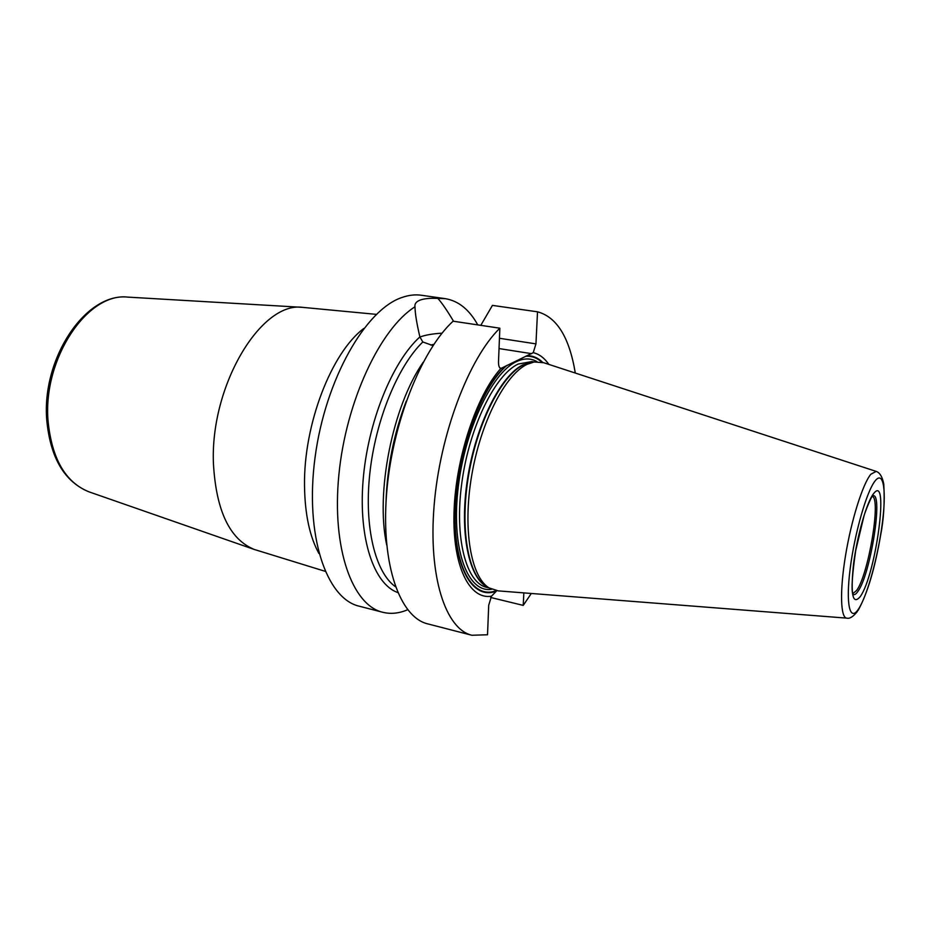 <?xml version="1.0" encoding="UTF-8"?>
<svg xmlns="http://www.w3.org/2000/svg" width="931" height="931" viewBox="0 0 931 931"><rect width="100%" height="100%" fill="white"/><g stroke="black" fill="none" stroke-linecap="round" stroke-linejoin="round"><path stroke-width="1.4" d="M407.638 609.747C399.096 613.424 390.787 614.262 382.734 612.272C352.36 605.266 331.611 548.406 338.872 474.868C345.925 401.401 380.255 328.538 414.993 306.799L414.935 306.427C414.632 303.599 416.448 301.446 420.381 299.991C424.536 298.56 430.378 298.036 437.873 298.409L445.309 298.665C458.541 300.888 469.352 309.627 477.754 324.884M382.734 612.272L359.308 606.221C326.327 598.831 304.553 535.197 315.085 457.261C325.338 379.324 365.697 309.115 402.273 297.385C408.907 295.092 415.273 294.371 421.359 295.243L445.309 298.665M490.707 597.481L523.234 605.394L531.298 593.478M575.288 373.04C569.411 337.406 556.819 316.994 537.513 311.815L492.429 305.391L480.792 325.35M471.854 635.256C445.705 629.193 428.202 576.859 434.125 505.486C439.909 434.218 468.91 358.284 499.854 328.201L453.094 321.195C420.998 350.556 391.614 425.025 386.47 495.211C381.175 565.489 400.179 617.416 427.713 623.875L471.854 635.256L487.53 634.767L488.705 605.278L491.475 596.189L496.747 590.754M537.513 311.815L535.953 343.876L533.23 352.674L500.762 368.536C499.202 367.85 498.446 365.604 498.504 361.787L499.854 328.201M500.762 368.536C476.416 395.547 455.55 458.436 454.025 512.166C452.361 566.048 469.433 599.995 491.475 596.189M548.848 364.393C544.426 357.993 539.224 354.094 533.23 352.674M523.234 605.394L523.839 592.884M406.265 401.086C393.825 433.823 387.063 467.688 385.981 502.693M433.02 345.61L422.814 341.98L419.881 336.917C416.704 323.325 415.075 313.281 414.993 306.799M437.873 298.409C441.946 302.959 447.171 310.582 453.548 321.265M397.712 592.523C374.018 584.249 358.412 538.979 363.067 480.745C367.629 422.581 392.254 361.822 419.881 336.917M846.651 618.126L498.213 590.882L489.043 587.892C470.958 576.987 462.579 529.564 471.586 476.148C480.477 422.744 504.974 374.925 526.923 364.417L534.126 361.973L543.739 362.729L875.943 471.319M872.347 496.374C881.226 498.911 868.379 574.962 856.59 590.498L852.831 593.617M363.835 328.445C331.517 352.442 303.541 424.489 304.518 485.749C304.879 514.063 309.674 536.652 318.926 553.491M325.07 571.285L254.186 549.43C229.782 539.363 216.201 510.898 213.455 464.034C209.871 385.911 261.029 301.365 302.494 307.346L376.345 314.364M303.238 307.393L127.687 297.105C87.642 292.206 42.617 358.575 48.063 421.033C51.822 458.704 65.414 482.293 88.841 491.789L254.186 549.43M128.397 297.152L127.687 297.105C85.582 292.578 41.476 358.47 46.771 420.23C50.367 457.808 64.39 481.653 88.841 491.789L89.516 492.022M499.447 338.279L535.953 343.876M499.039 348.566L531.694 353.687M501.728 368.339L499.994 368.059M430.727 345.052L433.858 344.365M419.904 337.034C425.188 335.044 432.578 333.752 442.062 333.158M505.754 365.988C480.117 388.669 456.493 454.386 454.945 510.805C453.164 567.386 472.704 600.483 496.304 591.127M542.738 362.403C538.06 357.795 532.753 355.561 526.818 355.7M541.749 362.147C536.954 357.76 531.531 355.817 525.48 356.317M507.023 365.324C481.339 386.714 457.156 452.082 455.201 508.978C453.025 566.025 472.471 599.878 496.142 590.661M423.151 362.322C392.603 406.102 375.298 492.825 386.702 544.972M422.814 341.98C397.77 366.162 375.484 420.253 369.782 473.763C364.033 527.318 375.356 572.507 395.431 586.705M537.024 361.682C530.833 358.063 523.932 358.063 516.321 361.67C491.289 373.11 463.638 432.31 457.738 491.684C451.593 551.14 468.223 593.268 491.603 589.276M534.185 361.961L531.787 361.577L518.16 364.056C495.013 374.879 469.352 427.061 461.857 482.572C454.177 538.118 466.187 583.074 486.727 587.356L489.101 587.927M488.053 587.321C468.968 579.268 459.088 533.032 467.513 478.953C475.776 424.885 500.645 375.449 523.001 364.836L532.998 362.124M532.462 362.194L523.501 364.847C501.669 375.263 477.359 422.593 468.572 475.45C459.658 528.308 468.025 575.3 486.029 586.158L489.043 587.892M534.126 361.973L532.474 362.182M858.173 610.329C867.401 593.547 874.896 568.492 880.645 535.139C883.728 519.498 884.776 502.542 883.798 484.26C882.425 476.928 879.888 472.645 876.199 471.4L870.857 474.24C862.781 483.783 851.376 519.882 845.534 555.539C839.611 591.255 840.507 618.324 846.919 618.149C849.689 618.906 853.192 616.683 857.416 611.458M875.28 480.699C883.798 470.097 886.615 491.591 882.146 524.607C877.793 557.483 867.133 596.061 858.568 608.967C849.945 622.374 845.569 604.661 850.154 568.806C854.611 533.114 866.842 490.753 875.28 480.699M873.592 493.651C866.796 501.984 857.114 535.697 853.529 564.139C850.445 594.572 852.656 605.429 860.163 596.713C875.896 575.37 889.768 472.052 873.592 493.651M852.552 593.897C853.913 595.444 855.682 594.653 857.847 591.499C870.473 574.776 883.566 492.359 872.859 495.699M406.009 401.808C393.813 434.079 387.156 467.455 386.028 501.937M852.726 593.966C851.271 588.811 852.261 574.357 855.694 550.605L863.956 516.053C865.434 510.677 871.265 497.038 871.986 496.747"/></g></svg>
